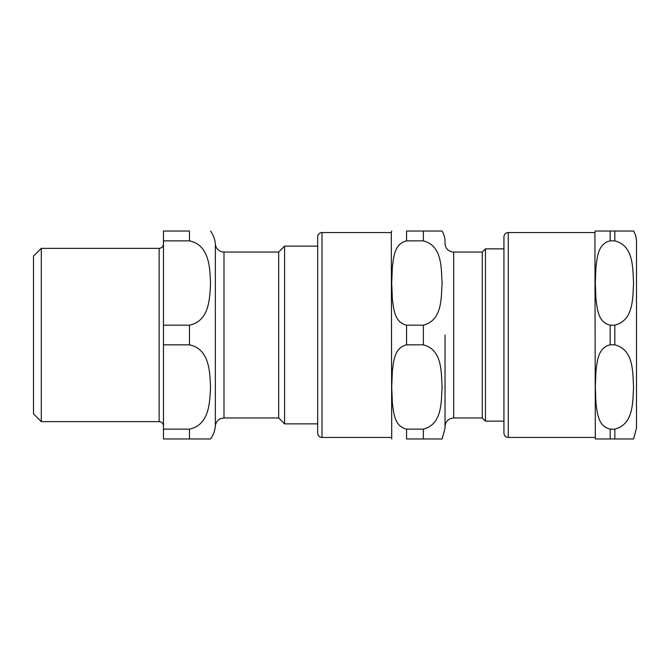 <?xml version="1.0" encoding="UTF-8"?>
<svg xmlns="http://www.w3.org/2000/svg" width="670" height="670" viewBox="0 0 670 670"><rect width="100%" height="100%" fill="white"/><g stroke="black" fill="none" stroke-linecap="round" stroke-linejoin="round"><path stroke-width="1" d="M406.564 325.168C394.161 322.186 393.834 308.803 392.369 299.314L391.716 283.016L392.369 266.719C393.834 257.238 394.161 243.847 406.564 240.865L423.373 240.865C442.686 245.89 441.044 268.687 442.125 283.016C441.044 297.346 442.686 320.151 423.373 325.168L406.564 325.168L406.564 344.832L423.373 344.832C442.686 349.849 441.044 372.654 442.125 386.984C441.044 401.313 442.686 424.11 423.373 429.135L406.564 429.135C394.161 426.154 393.834 412.762 392.369 403.281L391.716 386.984L392.369 370.686C393.834 361.197 394.161 347.814 406.564 344.832M406.564 429.135L406.564 438.967L442.125 438.967L423.373 438.967L442.125 438.967L423.373 438.967L423.373 429.135M406.564 240.865L406.564 231.033L442.125 231.033L423.373 231.033L423.373 240.865M442.125 231.033A21.658 21.658 0 0 1 445.031 241.862L445.031 243.378A8.66 8.66 0 0 0 453.691 252.046L453.691 417.954C448.431 418.465 445.542 421.355 445.031 426.623L445.031 335L445.031 428.138L442.125 438.967M391.716 438.967L391.314 232.549A15.594 15.594 0 0 1 391.716 231.033M317.672 335L317.672 236.878L317.672 246.141L284.583 246.141L284.583 423.859L317.672 423.859L317.672 433.121L317.672 335M317.672 236.878A4.33 4.33 0 0 1 322.002 232.549L322.002 437.451C319.372 437.192 317.932 435.751 317.672 433.121M485.474 335L485.474 248.855L503.941 248.855L503.941 236.878L503.941 433.121L503.941 421.145L485.474 421.145L485.474 335M485.474 421.145L482.283 417.954L482.283 252.046L485.474 248.855M614.842 240.865L614.842 231.033L633.602 231.033L595.32 231.033L610.169 231.033L610.169 240.865L614.842 240.865C634.155 245.89 632.522 268.687 633.602 283.016C632.522 297.346 634.155 320.151 614.842 325.168L610.169 325.168C597.757 322.186 597.431 308.803 595.973 299.314L595.32 283.016L595.973 266.719C597.431 257.238 597.757 243.847 610.169 240.865M610.169 429.135C597.757 426.154 597.431 412.762 595.973 403.281L595.32 386.984L595.973 370.686C597.431 361.197 597.757 347.814 610.169 344.832L614.842 344.832C634.155 349.849 632.522 372.654 633.602 386.984C632.522 401.313 634.155 424.11 614.842 429.135L610.169 429.135L610.169 438.967L595.32 438.967L633.602 438.967L614.842 438.967L633.602 438.967L614.842 438.967L614.842 429.135M595.32 231.033A15.594 15.594 0 0 0 594.91 232.549L595.32 438.967M633.602 231.033A21.658 21.658 0 0 1 636.5 241.862L636.5 428.138L633.602 438.967M503.941 433.121C504.2 435.751 505.641 437.192 508.279 437.451L508.279 232.549A4.33 4.33 0 0 0 503.941 236.878M210.556 438.967L189.451 438.967L210.556 438.967A25.988 25.988 0 0 0 215.355 425.919L215.355 244.081A8.66 8.66 0 0 0 223.989 252.046L278.687 252.046L284.583 246.141M163.455 429.135L163.455 438.967L189.451 438.967L189.451 429.135L163.455 429.135L163.455 344.832L189.451 344.832C209.693 349.053 209.785 372.26 210.556 386.984C209.785 401.707 209.693 424.914 189.451 429.135M189.451 325.168L163.455 325.168L163.455 240.865L189.451 240.865C209.693 245.086 209.785 268.293 210.556 283.016C209.785 297.74 209.693 320.947 189.451 325.168L189.451 344.832M189.451 240.865L189.451 231.033L163.455 231.033L163.455 240.865M163.455 344.832L163.455 325.168M223.989 252.046L223.989 417.954L278.687 417.954L278.687 252.046M163.455 425.969A4.33 4.33 0 0 0 159.125 421.639L159.125 248.361C161.755 248.109 163.204 246.66 163.455 244.031M159.125 421.639L41.297 421.639L41.297 248.361L159.125 248.361M41.297 421.639L33.5 413.842L33.5 256.158L41.297 248.361M423.373 344.832L423.373 325.168M610.169 325.168L610.169 344.832M614.842 325.168L614.842 344.832M482.283 252.046L453.691 252.046M482.283 417.954L453.691 417.954M391.314 232.549L322.002 232.549M391.314 437.451L322.002 437.451M508.279 437.451L594.91 437.451M508.279 232.549L594.91 232.549M215.355 244.081C214.936 239.299 213.345 234.952 210.556 231.033M223.989 417.954L220.363 418.75C220.681 418.356 215.916 420.693 215.355 425.919M278.687 417.954L284.583 423.859"/></g></svg>
